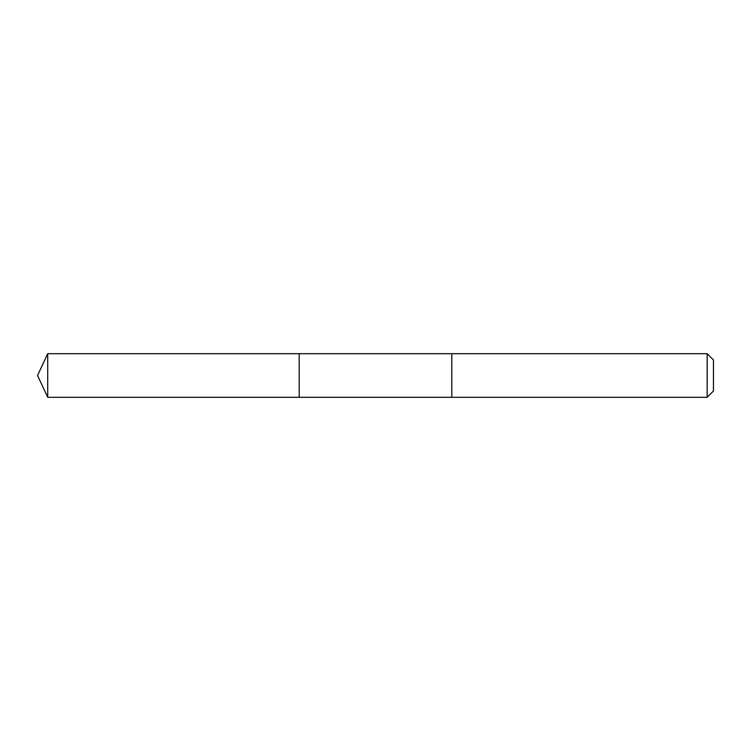 <?xml version="1.0" encoding="UTF-8"?>
<svg xmlns="http://www.w3.org/2000/svg" width="751" height="751" viewBox="0 0 751 751"><rect width="100%" height="100%" fill="white"/><g stroke="black" fill="none" stroke-linecap="round" stroke-linejoin="round"><path stroke-width="1.13" d="M299.189 397.298L299.189 353.702L47.717 353.693L47.717 397.307L299.189 397.298L299.189 353.702L451.811 353.702L451.811 397.298L47.717 397.307L37.55 375.5L47.717 397.307M451.811 394.726L451.811 397.307L707.16 397.307L707.16 353.693L451.811 353.693L451.811 394.726M707.16 353.693L713.45 359.992L713.45 391.008L707.16 397.307M37.55 375.5L47.717 353.693"/></g></svg>
